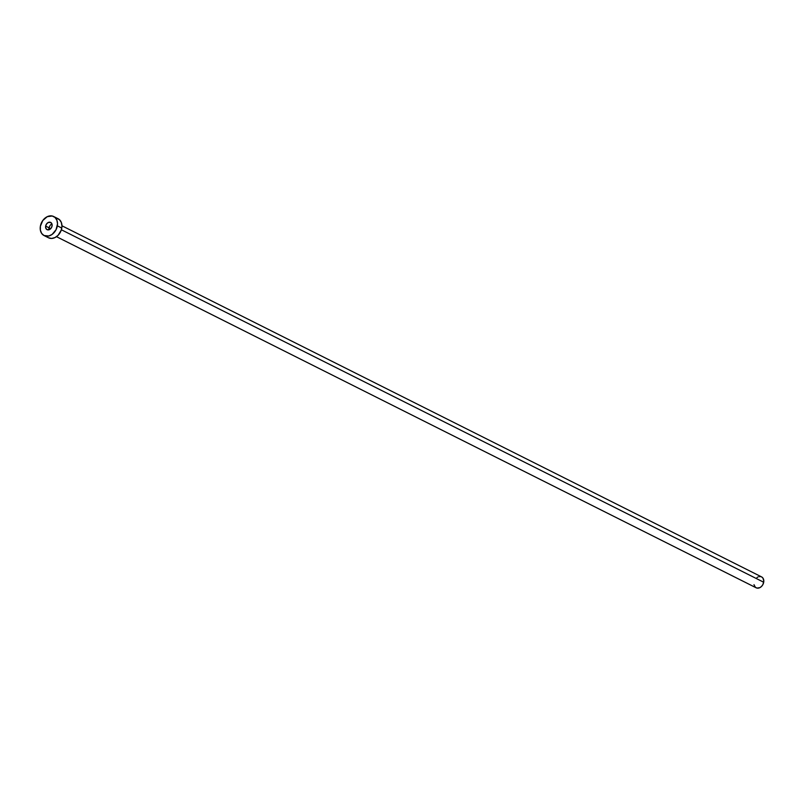 <?xml version="1.0" encoding="UTF-8"?>
<svg xmlns="http://www.w3.org/2000/svg" width="804" height="804" viewBox="0 0 804 804"><rect width="100%" height="100%" fill="white"/><g stroke="black" fill="none" stroke-linecap="round" stroke-linejoin="round"><path stroke-width="1.21" d="M45.647 226.105L50.722 228.648L45.647 226.105L45.828 228.235L47.024 229.622A4.04 3.055 116.6 0 1 45.647 226.105A4.04 3.055 116.6 0 1 50.672 222.427A4.04 3.055 116.6 0 1 52.069 225.964A4.04 3.055 116.6 0 1 47.054 229.642L49.486 229.572L51.165 228.115L52.069 225.964L51.898 223.824L50.702 222.437L48.24 222.497L46.562 223.944L45.647 226.105M56.491 236.677L756.122 587.784A6.09 4.613 -63.4 0 0 763.699 582.227L61.375 229.773L763.699 582.227A6.09 4.613 -63.4 0 0 761.579 576.89L61.958 225.793M49.064 227.823A6.09 4.613 116.6 0 1 51.848 223.713M44.079 235.562L48.521 237.783A10.663 8.08 -63.4 0 0 61.787 228.065L57.345 225.844L61.787 228.065A10.663 8.08 -63.4 0 0 58.079 218.728L53.647 216.507A10.663 8.08 116.6 0 1 57.345 225.844A10.663 8.08 116.6 0 1 44.079 235.562A10.663 8.08 116.6 0 1 40.381 226.225A10.663 8.08 116.6 0 1 53.647 216.507M56.662 218.226L59.466 219.683L61.325 222.437L61.958 226.085L61.285 230.065L58.069 235.331L54.933 237.602L51.556 238.446L48.441 237.743M40.381 226.225L42.773 220.527L47.225 216.688L52.23 215.995L55.024 217.452L56.883 220.216L57.526 223.854L56.029 229.753L52.129 234.396L48.813 235.994L44.009 235.522L41.627 233.371L40.361 230.105L40.381 226.225M48.793 229.813A6.09 4.613 116.6 0 1 48.893 228.587M761.629 576.91L762.986 578.136L763.8 581.091L762.946 584.468L761.579 586.377L759.79 587.674L756.926 588.066L755.328 587.242L753.991 584.669M756.986 577.553L757.911 577.001M758.886 576.649L760.775 576.599"/></g></svg>
